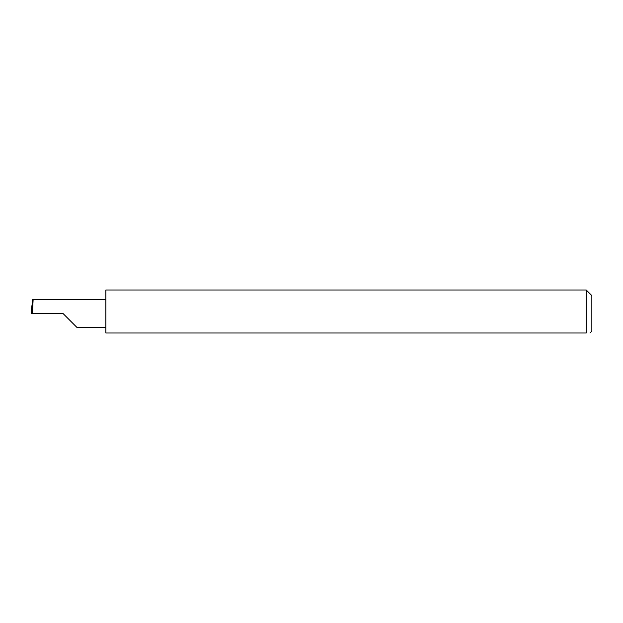 <?xml version="1.0" encoding="UTF-8"?>
<svg xmlns="http://www.w3.org/2000/svg" width="623" height="623" viewBox="0 0 623 623"><rect width="100%" height="100%" fill="white"/><g stroke="black" fill="none" stroke-linecap="round" stroke-linejoin="round"><path stroke-width="0.93" d="M62.884 313.369L76.878 327.371L62.884 313.369L76.878 327.371L62.884 313.369L32.412 313.369L33.144 299.367L32.661 299.367L31.15 313.369L32.412 313.369M586.243 290.007L105.871 290.007L105.871 332.994L586.243 332.994C591.087 332.994 591.087 332.994 586.243 332.994C591.087 332.994 591.087 332.994 586.243 332.994L586.243 290.007L591.85 295.614L591.85 331.125L589.981 332.994M31.15 313.369L31.913 305.659M105.871 299.367L33.144 299.367M76.878 327.371L105.871 327.371"/></g></svg>
